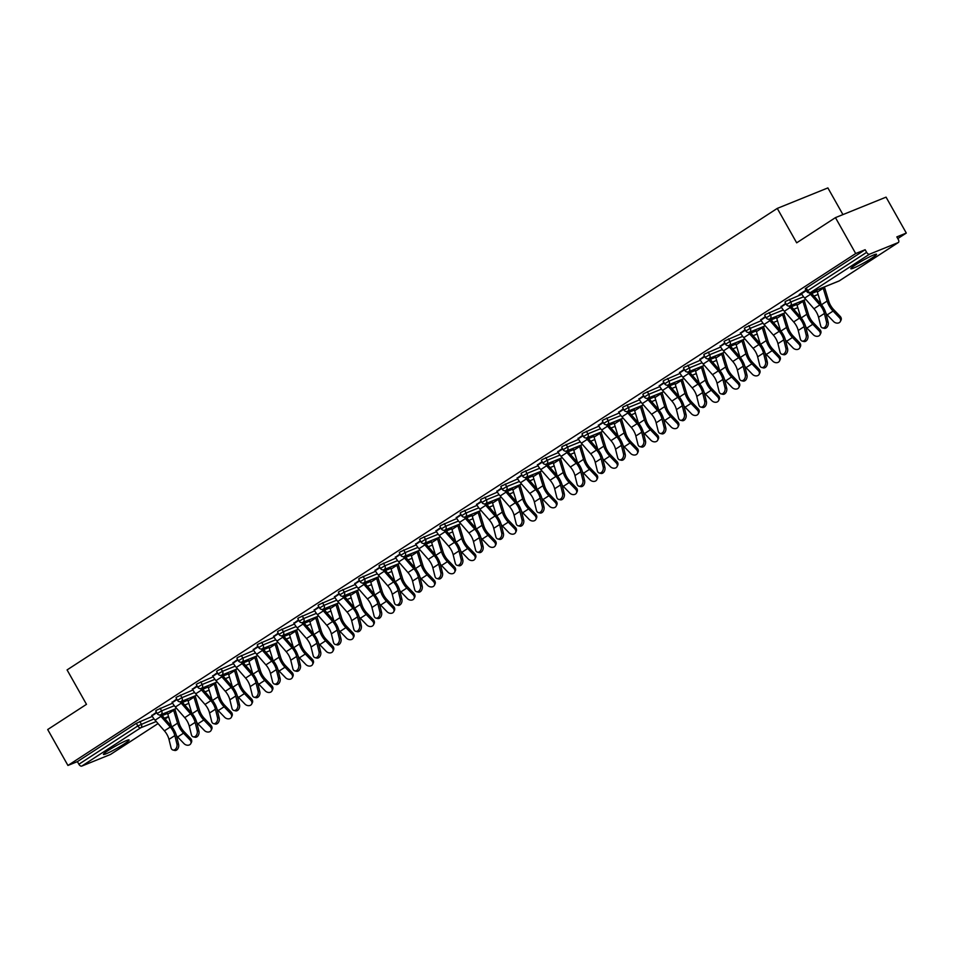 <?xml version="1.0" encoding="UTF-8"?>
<svg xmlns="http://www.w3.org/2000/svg" width="954" height="954" viewBox="0 0 954 954"><rect width="100%" height="100%" fill="white"/><g stroke="black" fill="none" stroke-linecap="round" stroke-linejoin="round"><path stroke-width="1.43" d="M124.175 743.989A14.739 1.336 150.6 0 0 129.112 739.946A14.739 1.336 150.6 0 0 121.623 742.808A14.739 1.336 150.6 0 0 108.374 750.381A14.739 1.336 150.6 0 0 103.437 754.423A14.739 1.336 150.6 0 0 110.926 751.561A14.739 1.336 150.6 0 0 124.175 743.989M871.586 258.295A14.739 1.336 150.6 0 0 876.535 254.253A14.739 1.336 150.6 0 0 869.046 257.115A14.739 1.336 150.6 0 0 855.798 264.687A14.739 1.336 150.6 0 0 850.849 268.73A14.739 1.336 150.6 0 0 858.338 265.868A14.739 1.336 150.6 0 0 871.586 258.295M842.931 214.602L827.881 187.914L777.271 208.401L67.078 669.911L86.48 704.338L47.7 729.536L67.937 765.454L855.69 253.537L835.454 217.631L886.063 197.144L906.3 233.062L896.832 236.89L898.31 239.514A2.838 1.622 57 0 1 898.334 242.507L839.401 280.81A2.838 1.622 57 0 0 839.532 280.691M897.797 238.583L906.3 233.062M869.535 254.181L810.59 292.484A2.838 1.622 57 0 1 807.68 290.636L806.738 291.411L805.259 288.788L806.202 288.013L807.68 290.636L866.626 252.333A2.838 1.622 57 0 0 869.535 254.181L898.179 242.59A2.838 1.622 57 0 0 898.334 242.507M806.202 288.013L865.147 249.709L855.69 253.537M866.626 252.333L865.147 249.709M110.724 754.304A2.838 1.622 -123 0 1 110.592 754.411A2.838 1.622 -123 0 1 110.425 754.495L81.782 766.086A2.838 1.622 -123 0 1 78.872 764.249L77.405 761.626L67.937 765.454M777.271 208.401L796.673 242.829L835.454 217.631M806.011 290.135L799.154 294.583M799.285 294.822L801.408 293.438M160.117 708.238L161.596 710.861L157.172 713.52L155.693 710.897L156.647 710.122L172.614 703.181M77.405 761.626L136.339 723.311L152.318 716.371M176.74 699.043L172.137 702.359M200.71 681.86L202.188 684.483L197.764 687.142L196.285 684.519L197.239 683.744L213.207 676.803M217.345 672.665L212.742 675.981M241.314 655.481L242.781 658.105L238.369 660.764L236.89 658.141L237.832 657.366L253.812 650.413M257.938 646.287L253.335 649.602M281.907 629.091L283.386 631.715L278.962 634.386L277.483 631.751L278.437 630.976L294.404 624.035M298.542 619.897L293.939 623.212M322.5 602.713L323.978 605.337L319.566 607.996L318.087 605.373L319.03 604.597L335.009 597.657M339.135 593.519L334.532 596.834M363.104 576.335L364.583 578.959L360.159 581.618L358.68 578.995L359.634 578.219L375.602 571.279M379.728 567.141L375.125 570.456M403.697 549.957L405.176 552.581L400.752 555.24L399.273 552.616L400.227 551.829L416.194 544.889M420.332 540.763L415.729 544.066M444.302 523.567L445.78 526.191L441.356 528.85L439.877 526.226L440.831 525.451L456.799 518.511M460.925 514.373L456.322 517.688M484.894 497.189L486.373 499.813L481.949 502.472L480.47 499.848L481.424 499.073L497.392 492.133M501.53 487.995L496.927 491.31M525.487 470.811L526.966 473.434L522.553 476.094L521.075 473.47L522.017 472.683L537.996 465.743M542.122 461.617L537.519 464.92M566.092 444.421L567.57 447.044L563.146 449.704L561.667 447.08L562.621 446.305L578.589 439.365M582.715 435.227L578.112 438.542M606.684 418.043L608.163 420.666L603.739 423.326L602.26 420.702L603.214 419.927L619.182 412.987M623.32 408.849L618.717 412.164M647.289 391.665L648.768 394.288L644.344 396.947L642.865 394.324L643.819 393.549L659.786 386.597M663.912 382.471L659.309 385.774M687.882 365.275L689.36 367.898L684.936 370.557L683.458 367.934L684.412 367.159L700.379 360.218M704.517 356.08L699.914 359.396M728.474 338.897L729.953 341.52L725.541 344.179L724.062 341.556L725.004 340.781L740.984 333.84M745.11 329.702L740.507 333.018M769.079 312.518L770.558 315.142L766.134 317.801L764.655 315.178L765.609 314.403L781.576 307.45M785.702 303.324L781.111 306.639M789.375 299.329L790.854 301.953L786.43 304.612L784.951 301.989L785.905 301.202L801.873 294.261M765.406 316.513L760.803 319.828M748.783 325.708L750.261 328.331L745.837 330.99L744.358 328.367L745.312 327.592L761.28 320.651M724.813 342.891L720.21 346.207M708.178 352.086L709.657 354.709L705.233 357.368L703.766 354.745L704.708 353.97L720.687 347.029M684.209 369.27L679.618 372.585M667.585 378.476L669.064 381.099L664.64 383.758L663.161 381.135L664.115 380.348L680.083 373.408M643.616 395.66L639.013 398.975M626.981 404.854L628.459 407.477L624.047 410.137L622.568 407.513L623.511 406.738L639.49 399.798M603.023 422.038L598.42 425.353M586.388 431.232L587.867 433.855L583.443 436.515L581.964 433.891L582.918 433.116L598.885 426.176M562.419 448.416L557.816 451.731M545.795 457.61L547.274 460.233L542.85 462.893L541.371 460.269L542.325 459.494L558.293 452.554M521.826 474.806L517.223 478.121M505.191 484L506.669 486.623L502.245 489.283L500.767 486.659L501.721 485.884L517.688 478.932M481.221 501.184L476.618 504.499M464.598 510.378L466.077 513.002L461.653 515.661L460.174 513.037L461.128 512.262L477.095 505.322M440.629 527.562L436.026 530.877M423.993 536.756L425.472 539.38L421.06 542.039L419.581 539.415L420.523 538.64L436.503 531.7M400.036 553.952L395.433 557.255M383.401 563.146L384.879 565.77L380.455 568.429L378.976 565.805L379.93 565.03L395.898 558.078M359.431 580.33L354.828 583.645M342.808 589.524L344.287 592.148L339.862 594.807L338.384 592.184L339.338 591.408L355.305 584.468M318.839 606.708L314.236 610.023M302.203 615.902L303.682 618.526L299.258 621.185L297.779 618.562L298.733 617.787L314.701 610.846M278.234 633.098L273.631 636.401M261.611 642.292L263.089 644.916L258.665 647.575L257.186 644.952L258.14 644.165L274.108 637.224M237.641 659.476L233.038 662.791M221.006 668.671L222.485 671.294L218.061 673.953L216.594 671.33L217.536 670.555L233.515 663.614M197.037 685.854L192.446 689.17M180.413 695.049L181.892 697.672L177.468 700.331L175.989 697.708L176.943 696.933L192.911 689.992M156.444 712.244L151.841 715.548M801.277 293.212L801.551 293.713A15.121 8.634 -123 0 0 804.651 298.089L813.965 308.738A12.664 7.227 57 0 1 816.564 312.399A12.664 7.227 57 0 1 818.544 317.277L820.619 325.684A4.257 2.981 -76.3 0 0 822.551 327.914A4.257 2.981 -76.3 0 0 825.699 326.268A4.257 2.981 -76.3 0 0 826.474 321.88L824.399 313.472A12.664 7.227 57 0 0 822.42 308.595A12.664 7.227 57 0 0 819.82 304.922L810.506 294.285A15.121 8.634 -123 0 1 809.35 292.854M810.805 292.437A12.664 7.227 57 0 0 811.317 293.045L820.643 303.682A15.121 8.634 -123 0 1 823.731 308.059A15.121 8.634 -123 0 1 826.092 313.89L828.179 322.297A4.257 2.981 103.7 0 1 827.392 326.685A4.257 2.981 103.7 0 1 824.244 328.331L822.551 327.914M825.997 313.508A15.121 8.634 57 0 0 827.213 314.868L833.605 321.534A4.257 3.315 -153.5 0 0 840.343 321.522A4.257 3.315 -153.5 0 0 839.46 317.73L840.152 316.346L833.748 309.692A12.664 7.227 -123 0 1 830.517 305.316A12.664 7.227 -123 0 1 828.776 301.309L824.876 288.478A15.121 8.634 57 0 0 824.351 286.951M822.98 287.512A12.664 7.227 -123 0 1 823.219 288.227L827.13 301.059A15.121 8.634 57 0 0 829.205 305.852A15.121 8.634 57 0 0 833.069 311.064L839.46 317.73M840.152 316.346A4.257 3.315 26.5 0 1 841.034 320.139L840.343 321.522M816.648 290.076A12.664 7.227 -123 0 1 817.363 292.031L821.06 304.183M780.968 306.401L781.254 306.902A15.121 8.634 -123 0 0 784.355 311.278L793.668 321.927A12.664 7.227 57 0 1 796.268 325.588A12.664 7.227 57 0 1 798.236 330.478L800.323 338.873A4.257 2.981 -76.3 0 0 802.242 341.103A4.257 2.981 -76.3 0 0 805.391 339.457A4.257 2.981 -76.3 0 0 806.178 335.069L804.091 326.662A12.664 7.227 57 0 0 802.123 321.784A12.664 7.227 57 0 0 799.524 318.123L790.21 307.474A15.121 8.634 -123 0 1 789.041 306.043M790.508 305.626A12.664 7.227 57 0 0 791.021 306.234L800.334 316.871A15.121 8.634 -123 0 1 803.435 321.259A15.121 8.634 -123 0 1 805.796 327.079L807.883 335.486A4.257 2.981 103.7 0 1 807.096 339.874A4.257 2.981 103.7 0 1 803.948 341.52L802.242 341.103M760.672 319.59L760.958 320.091A15.121 8.634 -123 0 0 764.059 324.479L773.372 335.116A12.664 7.227 57 0 1 775.96 338.789A12.664 7.227 57 0 1 777.939 343.667L780.026 352.062A4.257 2.981 -76.3 0 0 781.946 354.292A4.257 2.981 -76.3 0 0 785.094 352.646A4.257 2.981 -76.3 0 0 785.881 348.258L783.794 339.862A12.664 7.227 57 0 0 781.827 334.973A12.664 7.227 57 0 0 779.227 331.312L769.914 320.663A15.121 8.634 -123 0 1 768.745 319.244M770.212 318.815A12.664 7.227 57 0 0 770.725 319.423L780.038 330.06A15.121 8.634 -123 0 1 783.139 334.449A15.121 8.634 -123 0 1 785.5 340.268L787.587 348.675A4.257 2.981 103.7 0 1 786.8 353.063A4.257 2.981 103.7 0 1 783.651 354.709L781.946 354.292M740.376 332.779L740.662 333.28A15.121 8.634 -123 0 0 743.762 337.668L753.076 348.305A12.664 7.227 57 0 1 755.663 351.978A12.664 7.227 57 0 1 757.643 356.856L759.73 365.251A4.257 2.981 -76.3 0 0 761.65 367.481A4.257 2.981 -76.3 0 0 764.798 365.835A4.257 2.981 -76.3 0 0 765.585 361.447L763.498 353.052A12.664 7.227 57 0 0 761.519 348.174A12.664 7.227 57 0 0 758.931 344.501L749.617 333.864A15.121 8.634 -123 0 1 748.449 332.433M749.916 332.004A12.664 7.227 57 0 0 750.428 332.612L759.742 343.261A15.121 8.634 -123 0 1 762.842 347.638A15.121 8.634 -123 0 1 765.191 353.457L767.278 361.864A4.257 2.981 103.7 0 1 766.491 366.253A4.257 2.981 103.7 0 1 763.343 367.898L761.65 367.481M720.079 345.968L720.365 346.481A15.121 8.634 -123 0 0 723.454 350.857L732.779 361.494A12.664 7.227 57 0 1 735.367 365.167A12.664 7.227 57 0 1 737.347 370.045L739.433 378.452A4.257 2.981 -76.3 0 0 741.353 380.67A4.257 2.981 -76.3 0 0 744.502 379.024A4.257 2.981 -76.3 0 0 745.289 374.636L743.202 366.241A12.664 7.227 57 0 0 741.222 361.363A12.664 7.227 57 0 0 738.634 357.69L729.309 347.053A15.121 8.634 -123 0 1 728.152 345.622M729.607 345.193A12.664 7.227 57 0 0 730.12 345.801L739.445 356.45A15.121 8.634 -123 0 1 742.534 360.827A15.121 8.634 -123 0 1 744.895 366.658L746.982 375.053A4.257 2.981 103.7 0 1 746.195 379.442A4.257 2.981 103.7 0 1 743.047 381.087L741.353 380.67M699.783 359.157L700.057 359.67A15.121 8.634 -123 0 0 703.158 364.046L712.471 374.683A12.664 7.227 57 0 1 715.071 378.356A12.664 7.227 57 0 1 717.05 383.234L719.125 391.641A4.257 2.981 -76.3 0 0 721.057 393.871A4.257 2.981 -76.3 0 0 724.205 392.225A4.257 2.981 -76.3 0 0 724.98 387.837L722.905 379.43A12.664 7.227 57 0 0 720.926 374.552A12.664 7.227 57 0 0 718.326 370.879L709.013 360.242A15.121 8.634 -123 0 1 707.856 358.811M709.311 358.394A12.664 7.227 57 0 0 709.824 359.002L719.149 369.639A15.121 8.634 -123 0 1 722.238 374.016A15.121 8.634 -123 0 1 724.599 379.847L726.686 388.242A4.257 2.981 103.7 0 1 725.899 392.631A4.257 2.981 103.7 0 1 722.75 394.276L721.057 393.871M805.701 326.709A15.121 8.634 57 0 0 806.905 328.069L813.309 334.723A4.257 3.315 -153.5 0 0 820.046 334.711A4.257 3.315 -153.5 0 0 819.164 330.919L819.856 329.535L813.452 322.881A12.664 7.227 -123 0 1 810.22 318.505A12.664 7.227 -123 0 1 808.479 314.498L804.568 301.667A15.121 8.634 57 0 0 804.043 300.14M802.684 300.701A12.664 7.227 -123 0 1 802.922 301.416L806.834 314.248A15.121 8.634 57 0 0 808.897 319.041A15.121 8.634 57 0 0 812.76 324.265L819.164 330.919M819.856 329.535A4.257 3.315 26.5 0 1 820.726 333.34L820.046 334.711M796.351 303.265A12.664 7.227 -123 0 1 797.067 305.22L800.764 317.372M785.404 339.898A15.121 8.634 57 0 0 786.609 341.258L793.012 347.912A4.257 3.315 -153.5 0 0 799.738 347.912A4.257 3.315 -153.5 0 0 798.868 344.108L799.559 342.724L793.156 336.07A12.664 7.227 -123 0 1 789.924 331.706A12.664 7.227 -123 0 1 788.183 327.687L784.271 314.856A15.121 8.634 57 0 0 783.747 313.341M782.387 313.89A12.664 7.227 -123 0 1 782.626 314.605L786.525 327.437A15.121 8.634 57 0 0 788.6 332.231A15.121 8.634 57 0 0 792.464 337.454L798.868 344.108M799.559 342.724A4.257 3.315 26.5 0 1 800.43 346.529L799.738 347.912M776.043 316.454A12.664 7.227 -123 0 1 776.771 318.409L780.467 330.561M765.096 353.087A15.121 8.634 57 0 0 766.312 354.447L772.716 361.101A4.257 3.315 -153.5 0 0 779.442 361.101A4.257 3.315 -153.5 0 0 778.571 357.297L779.251 355.914L772.859 349.259A12.664 7.227 -123 0 1 769.616 344.895A12.664 7.227 -123 0 1 767.887 340.876L763.975 328.045A15.121 8.634 57 0 0 763.45 326.53M762.091 327.079A12.664 7.227 -123 0 1 762.318 327.794L766.229 340.626A15.121 8.634 57 0 0 768.304 345.42A15.121 8.634 57 0 0 772.168 350.643L778.571 357.297M779.251 355.914A4.257 3.315 26.5 0 1 780.134 359.718L779.442 361.101M755.747 329.643A12.664 7.227 -123 0 1 756.462 331.61L760.171 343.762M744.8 366.276A15.121 8.634 57 0 0 746.016 367.636L752.408 374.29A4.257 3.315 -153.5 0 0 759.145 374.29A4.257 3.315 -153.5 0 0 758.263 370.486L758.955 369.103L752.563 362.448A12.664 7.227 -123 0 1 749.319 358.084A12.664 7.227 -123 0 1 747.59 354.065L743.679 341.234A15.121 8.634 57 0 0 743.154 339.719M741.783 340.268A12.664 7.227 -123 0 1 742.021 340.995L745.933 353.815A15.121 8.634 57 0 0 748.008 358.621A15.121 8.634 57 0 0 751.871 363.832L758.263 370.486M758.955 369.103A4.257 3.315 26.5 0 1 759.837 372.907L759.145 374.29M735.451 342.832A12.664 7.227 -123 0 1 736.166 344.799L739.875 356.951M724.503 379.465A15.121 8.634 57 0 0 725.72 380.825L732.112 387.479A4.257 3.315 -153.5 0 0 738.849 387.479A4.257 3.315 -153.5 0 0 737.967 383.675L738.658 382.304L732.255 375.637A12.664 7.227 -123 0 1 729.023 371.273A12.664 7.227 -123 0 1 727.282 367.254L723.382 354.423A15.121 8.634 57 0 0 722.858 352.908M721.486 353.457A12.664 7.227 -123 0 1 721.725 354.184L725.636 367.016A15.121 8.634 57 0 0 727.711 371.81A15.121 8.634 57 0 0 731.575 377.021L737.967 383.675M738.658 382.304A4.257 3.315 26.5 0 1 739.541 386.096L738.849 387.479M715.154 356.021A12.664 7.227 -123 0 1 715.87 357.988L719.566 370.14M679.475 372.358L679.761 372.859A15.121 8.634 -123 0 0 682.861 377.235L692.175 387.873A12.664 7.227 57 0 1 694.774 391.545A12.664 7.227 57 0 1 696.742 396.423L698.829 404.83A4.257 2.981 -76.3 0 0 700.749 407.06A4.257 2.981 -76.3 0 0 703.897 405.414A4.257 2.981 -76.3 0 0 704.684 401.026L702.597 392.619A12.664 7.227 57 0 0 700.63 387.741A12.664 7.227 57 0 0 698.03 384.068L688.716 373.431A15.121 8.634 -123 0 1 687.548 372M689.015 371.583A12.664 7.227 57 0 0 689.527 372.191L698.841 382.828A15.121 8.634 -123 0 1 701.941 387.205A15.121 8.634 -123 0 1 704.302 393.036L706.389 401.443A4.257 2.981 103.7 0 1 705.602 405.82A4.257 2.981 103.7 0 1 702.454 407.477L700.749 407.06M704.207 392.654A15.121 8.634 57 0 0 705.411 394.014L711.815 400.68A4.257 3.315 -153.5 0 0 718.553 400.668A4.257 3.315 -153.5 0 0 717.67 396.876L718.362 395.493L711.958 388.838A12.664 7.227 -123 0 1 708.727 384.462A12.664 7.227 -123 0 1 706.986 380.443L703.074 367.624A15.121 8.634 57 0 0 702.549 366.097M701.19 366.646A12.664 7.227 -123 0 1 701.428 367.373L705.34 380.205A15.121 8.634 57 0 0 707.403 384.999A15.121 8.634 57 0 0 711.267 390.21L717.67 396.876M718.362 395.493A4.257 3.315 26.5 0 1 719.233 399.285L718.553 400.668M694.846 369.222A12.664 7.227 -123 0 1 695.573 371.178L699.27 383.329M659.178 385.547L659.464 386.048A15.121 8.634 -123 0 0 662.565 390.424L671.878 401.074A12.664 7.227 57 0 1 674.466 404.734A12.664 7.227 57 0 1 676.446 409.612L678.532 418.019A4.257 2.981 -76.3 0 0 680.452 420.249A4.257 2.981 -76.3 0 0 683.601 418.603A4.257 2.981 -76.3 0 0 684.388 414.215L682.301 405.808A12.664 7.227 57 0 0 680.321 400.93A12.664 7.227 57 0 0 677.734 397.269L668.42 386.62A15.121 8.634 -123 0 1 667.251 385.189M668.718 384.772A12.664 7.227 57 0 0 669.231 385.38L678.544 396.017A15.121 8.634 -123 0 1 681.645 400.406A15.121 8.634 -123 0 1 684.006 406.225L686.093 414.632A4.257 2.981 103.7 0 1 685.306 419.021A4.257 2.981 103.7 0 1 682.158 420.666L680.452 420.249M683.899 405.855A15.121 8.634 57 0 0 685.115 407.215L691.519 413.869A4.257 3.315 -153.5 0 0 698.245 413.857A4.257 3.315 -153.5 0 0 697.374 410.065L698.066 408.682L691.662 402.028A12.664 7.227 -123 0 1 688.43 397.651A12.664 7.227 -123 0 1 686.689 393.644L682.778 380.813A15.121 8.634 57 0 0 682.253 379.287M680.894 379.847A12.664 7.227 -123 0 1 681.132 380.563L685.032 393.394A15.121 8.634 57 0 0 687.107 398.188A15.121 8.634 57 0 0 690.97 403.399L697.374 410.065M698.066 408.682A4.257 3.315 26.5 0 1 698.936 412.486L698.245 413.857M674.55 382.411A12.664 7.227 -123 0 1 675.277 384.367L678.974 396.518M638.882 398.736L639.168 399.237A15.121 8.634 -123 0 0 642.257 403.625L651.582 414.263A12.664 7.227 57 0 1 654.17 417.924A12.664 7.227 57 0 1 656.149 422.813L658.236 431.208A4.257 2.981 -76.3 0 0 660.156 433.438A4.257 2.981 -76.3 0 0 663.304 431.792A4.257 2.981 -76.3 0 0 664.091 427.404L662.004 419.009A12.664 7.227 57 0 0 660.025 414.119A12.664 7.227 57 0 0 657.437 410.458L648.112 399.809A15.121 8.634 -123 0 1 646.955 398.378M648.422 397.961A12.664 7.227 57 0 0 648.935 398.569L658.248 409.206A15.121 8.634 -123 0 1 661.349 413.595A15.121 8.634 -123 0 1 663.698 419.414L665.785 427.821A4.257 2.981 103.7 0 1 664.998 432.21A4.257 2.981 103.7 0 1 661.849 433.855L660.156 433.438M663.602 419.044A15.121 8.634 57 0 0 664.819 420.404L671.222 427.058A4.257 3.315 -153.5 0 0 677.948 427.046A4.257 3.315 -153.5 0 0 677.078 423.254L677.757 421.871L671.366 415.217A12.664 7.227 -123 0 1 668.122 410.852A12.664 7.227 -123 0 1 666.393 406.833L662.481 394.002A15.121 8.634 57 0 0 661.957 392.476M660.597 393.036A12.664 7.227 -123 0 1 660.824 393.752L664.735 406.583A15.121 8.634 57 0 0 666.81 411.377A15.121 8.634 57 0 0 670.674 416.6L677.078 423.254M677.757 421.871A4.257 3.315 26.5 0 1 678.64 425.675L677.948 427.046M654.253 395.6A12.664 7.227 -123 0 1 654.969 397.556L658.677 409.707M618.586 411.925L618.872 412.426A15.121 8.634 -123 0 0 621.96 416.815L631.286 427.452A12.664 7.227 57 0 1 633.873 431.125A12.664 7.227 57 0 1 635.853 436.002L637.94 444.397A4.257 2.981 -76.3 0 0 639.86 446.627A4.257 2.981 -76.3 0 0 643.008 444.981A4.257 2.981 -76.3 0 0 643.795 440.593L641.708 432.198A12.664 7.227 57 0 0 639.729 427.32A12.664 7.227 57 0 0 637.141 423.648L627.815 413.01A15.121 8.634 -123 0 1 626.659 411.579M628.114 411.15A12.664 7.227 57 0 0 628.626 411.758L637.952 422.407A15.121 8.634 -123 0 1 641.04 426.784A15.121 8.634 -123 0 1 643.401 432.603L645.488 441.01A4.257 2.981 103.7 0 1 644.701 445.399A4.257 2.981 103.7 0 1 641.553 447.044L639.86 446.627M643.306 432.234A15.121 8.634 57 0 0 644.522 433.593L650.914 440.247A4.257 3.315 -153.5 0 0 657.652 440.247A4.257 3.315 -153.5 0 0 656.769 436.443L657.461 435.06L651.057 428.406A12.664 7.227 -123 0 1 647.826 424.041A12.664 7.227 -123 0 1 646.096 420.022L642.185 407.191A15.121 8.634 57 0 0 641.66 405.677M640.289 406.225A12.664 7.227 -123 0 1 640.528 406.941L644.439 419.772A15.121 8.634 57 0 0 646.514 424.566A15.121 8.634 57 0 0 650.378 429.789L656.769 436.443M657.461 435.06A4.257 3.315 26.5 0 1 658.343 438.864L657.652 440.247M633.957 408.789A12.664 7.227 -123 0 1 634.672 410.745L638.381 422.908M598.289 425.114L598.563 425.615A15.121 8.634 -123 0 0 601.664 430.004L610.977 440.641A12.664 7.227 57 0 1 613.577 444.314A12.664 7.227 57 0 1 615.545 449.191L617.632 457.598A4.257 2.981 -76.3 0 0 619.551 459.816A4.257 2.981 -76.3 0 0 622.7 458.17A4.257 2.981 -76.3 0 0 623.487 453.782L621.4 445.387A12.664 7.227 57 0 0 619.432 440.509A12.664 7.227 57 0 0 616.833 436.837L607.519 426.199A15.121 8.634 -123 0 1 606.35 424.768M607.817 424.339A12.664 7.227 57 0 0 608.33 424.947L617.655 435.596A15.121 8.634 -123 0 1 620.744 439.973A15.121 8.634 -123 0 1 623.105 445.804L625.192 454.199A4.257 2.981 103.7 0 1 624.405 458.588A4.257 2.981 103.7 0 1 621.257 460.233L619.551 459.816M623.01 445.423A15.121 8.634 57 0 0 624.226 446.782L630.618 453.436A4.257 3.315 -153.5 0 0 637.355 453.436A4.257 3.315 -153.5 0 0 636.473 449.632L637.165 448.249L630.761 441.595A12.664 7.227 -123 0 1 627.529 437.23A12.664 7.227 -123 0 1 625.788 433.211L621.889 420.38A15.121 8.634 57 0 0 621.364 418.866M619.993 419.414A12.664 7.227 -123 0 1 620.231 420.142L624.143 432.961A15.121 8.634 57 0 0 626.218 437.755A15.121 8.634 57 0 0 630.081 442.978L636.473 449.632M637.165 448.249A4.257 3.315 26.5 0 1 638.047 452.053L637.355 453.436M613.66 421.978A12.664 7.227 -123 0 1 614.376 423.946L618.073 436.097M577.981 438.303L578.267 438.816A15.121 8.634 -123 0 0 581.368 443.193L590.681 453.83A12.664 7.227 57 0 1 593.281 457.503A12.664 7.227 57 0 1 595.248 462.38L597.335 470.787A4.257 2.981 -76.3 0 0 599.255 473.017A4.257 2.981 -76.3 0 0 602.403 471.359A4.257 2.981 -76.3 0 0 603.19 466.983L601.103 458.576A12.664 7.227 57 0 0 599.136 453.699A12.664 7.227 57 0 0 596.536 450.026L587.223 439.389A15.121 8.634 -123 0 1 586.054 437.958M587.521 437.528A12.664 7.227 57 0 0 588.034 438.148L597.347 448.785A15.121 8.634 -123 0 1 600.448 453.162A15.121 8.634 -123 0 1 602.809 458.993L604.896 467.388A4.257 2.981 103.7 0 1 604.109 471.777A4.257 2.981 103.7 0 1 600.96 473.422L599.255 473.017M602.713 458.612A15.121 8.634 57 0 0 603.918 459.971L610.322 466.625A4.257 3.315 -153.5 0 0 617.059 466.625A4.257 3.315 -153.5 0 0 616.177 462.821L616.868 461.45L610.465 454.784A12.664 7.227 -123 0 1 607.233 450.419A12.664 7.227 -123 0 1 605.492 446.4L601.58 433.569A15.121 8.634 57 0 0 601.056 432.055M599.696 432.603A12.664 7.227 -123 0 1 599.935 433.331L603.834 446.162A15.121 8.634 57 0 0 605.909 450.956A15.121 8.634 57 0 0 609.773 456.167L616.177 462.821M616.868 461.45A4.257 3.315 26.5 0 1 617.739 465.242L617.059 466.625M593.352 435.167A12.664 7.227 -123 0 1 594.08 437.135L597.776 449.286M557.685 451.492L557.971 452.005A15.121 8.634 -123 0 0 561.071 456.382L570.385 467.019A12.664 7.227 57 0 1 572.972 470.692A12.664 7.227 57 0 1 574.952 475.569L577.039 483.976A4.257 2.981 -76.3 0 0 578.959 486.206A4.257 2.981 -76.3 0 0 582.107 484.56A4.257 2.981 -76.3 0 0 582.894 480.172L580.807 471.765A12.664 7.227 57 0 0 578.828 466.888A12.664 7.227 57 0 0 576.24 463.215L566.926 452.578A15.121 8.634 -123 0 1 565.758 451.147M567.225 450.729A12.664 7.227 57 0 0 567.737 451.337L577.051 461.974A15.121 8.634 -123 0 1 580.151 466.351A15.121 8.634 -123 0 1 582.512 472.182L584.587 480.577A4.257 2.981 103.7 0 1 583.812 484.966A4.257 2.981 103.7 0 1 580.664 486.612L578.959 486.206M582.405 471.801A15.121 8.634 57 0 0 583.621 473.16L590.025 479.826A4.257 3.315 -153.5 0 0 596.751 479.814A4.257 3.315 -153.5 0 0 595.88 476.01L596.56 474.639L590.168 467.985A12.664 7.227 -123 0 1 586.937 463.608A12.664 7.227 -123 0 1 585.196 459.589L581.284 446.77A15.121 8.634 57 0 0 580.759 445.244M579.4 445.792A12.664 7.227 -123 0 1 579.638 446.52L583.538 459.351A15.121 8.634 57 0 0 585.613 464.145A15.121 8.634 57 0 0 589.477 469.356L595.88 476.01M596.56 474.639A4.257 3.315 26.5 0 1 597.442 478.431L596.751 479.814M573.056 448.356A12.664 7.227 -123 0 1 573.783 450.324L577.48 462.475M537.388 464.693L537.674 465.194A15.121 8.634 -123 0 0 540.763 469.571L550.088 480.22A12.664 7.227 57 0 1 552.676 483.881A12.664 7.227 57 0 1 554.656 488.758L556.742 497.165A4.257 2.981 -76.3 0 0 558.662 499.395A4.257 2.981 -76.3 0 0 561.811 497.749A4.257 2.981 -76.3 0 0 562.598 493.361L560.511 484.954A12.664 7.227 57 0 0 558.531 480.077A12.664 7.227 57 0 0 555.943 476.404L546.618 465.767A15.121 8.634 -123 0 1 545.461 464.336M546.928 463.918A12.664 7.227 57 0 0 547.441 464.526L556.754 475.164A15.121 8.634 -123 0 1 559.855 479.54A15.121 8.634 -123 0 1 562.204 485.371L564.291 493.778A4.257 2.981 103.7 0 1 563.504 498.167A4.257 2.981 103.7 0 1 560.356 499.813L558.662 499.395M562.109 484.99A15.121 8.634 57 0 0 563.325 486.361L569.729 493.015A4.257 3.315 -153.5 0 0 576.454 493.003A4.257 3.315 -153.5 0 0 575.584 489.211L576.264 487.828L569.872 481.174A12.664 7.227 -123 0 1 566.628 476.797A12.664 7.227 -123 0 1 564.899 472.79L560.988 459.959A15.121 8.634 57 0 0 560.463 458.433M559.104 458.993A12.664 7.227 -123 0 1 559.33 459.709L563.242 472.54A15.121 8.634 57 0 0 565.317 477.334A15.121 8.634 57 0 0 569.18 482.545L575.584 489.211M576.264 487.828A4.257 3.315 26.5 0 1 577.146 491.632L576.454 493.003M552.76 461.557A12.664 7.227 -123 0 1 553.475 463.513L557.184 475.664M517.092 477.882L517.378 478.383A15.121 8.634 -123 0 0 520.467 482.76L529.792 493.409A12.664 7.227 57 0 1 532.38 497.07A12.664 7.227 57 0 1 534.359 501.959L536.446 510.354A4.257 2.981 -76.3 0 0 538.366 512.584A4.257 2.981 -76.3 0 0 541.514 510.939A4.257 2.981 -76.3 0 0 542.301 506.55L540.214 498.143A12.664 7.227 57 0 0 538.235 493.266A12.664 7.227 57 0 0 535.647 489.605L526.322 478.956A15.121 8.634 -123 0 1 525.165 477.525M526.62 477.107A12.664 7.227 57 0 0 527.133 477.715L536.458 488.353A15.121 8.634 -123 0 1 539.547 492.741A15.121 8.634 -123 0 1 541.908 498.56L543.995 506.968A4.257 2.981 103.7 0 1 543.208 511.356A4.257 2.981 103.7 0 1 540.059 513.002L538.366 512.584M541.812 498.191A15.121 8.634 57 0 0 543.029 499.55L549.421 506.204A4.257 3.315 -153.5 0 0 556.158 506.192A4.257 3.315 -153.5 0 0 555.276 502.4L555.967 501.017L549.564 494.363A12.664 7.227 -123 0 1 546.332 489.986A12.664 7.227 -123 0 1 544.591 485.98L540.691 473.148A15.121 8.634 57 0 0 540.167 471.622M538.795 472.182A12.664 7.227 -123 0 1 539.034 472.898L542.945 485.729A15.121 8.634 57 0 0 545.02 490.523A15.121 8.634 57 0 0 548.884 495.746L555.276 502.4M555.967 501.017A4.257 3.315 26.5 0 1 556.85 504.821L556.158 506.192M532.463 474.746A12.664 7.227 -123 0 1 533.179 476.702L536.887 488.853M496.796 491.071L497.07 491.572A15.121 8.634 -123 0 0 500.17 495.961L509.484 506.598A12.664 7.227 57 0 1 512.083 510.271A12.664 7.227 57 0 1 514.051 515.148L516.138 523.543A4.257 2.981 -76.3 0 0 518.058 525.773A4.257 2.981 -76.3 0 0 521.206 524.128A4.257 2.981 -76.3 0 0 521.993 519.739L519.906 511.344A12.664 7.227 57 0 0 517.939 506.455A12.664 7.227 57 0 0 515.339 502.794L506.025 492.157A15.121 8.634 -123 0 1 504.857 490.726M506.324 490.296A12.664 7.227 57 0 0 506.836 490.905L516.15 501.542A15.121 8.634 -123 0 1 519.25 505.93A15.121 8.634 -123 0 1 521.611 511.749L523.698 520.157A4.257 2.981 103.7 0 1 522.911 524.545A4.257 2.981 103.7 0 1 519.763 526.191L518.058 525.773M521.516 511.38A15.121 8.634 57 0 0 522.732 512.739L529.124 519.393A4.257 3.315 -153.5 0 0 535.862 519.393A4.257 3.315 -153.5 0 0 534.979 515.589L535.671 514.206L529.267 507.552A12.664 7.227 -123 0 1 526.036 503.187A12.664 7.227 -123 0 1 524.295 499.169L520.395 486.337A15.121 8.634 57 0 0 519.87 484.823M518.499 485.371A12.664 7.227 -123 0 1 518.737 486.087L522.649 498.918A15.121 8.634 57 0 0 524.724 503.712A15.121 8.634 57 0 0 528.588 508.935L534.979 515.589M535.671 514.206A4.257 3.315 26.5 0 1 536.542 518.01L535.862 519.393M512.167 487.935A12.664 7.227 -123 0 1 512.882 489.891L516.579 502.042M476.487 504.261L476.773 504.761A15.121 8.634 -123 0 0 479.874 509.15L489.187 519.787A12.664 7.227 57 0 1 491.787 523.46A12.664 7.227 57 0 1 493.755 528.337L495.841 536.732A4.257 2.981 -76.3 0 0 497.761 538.962A4.257 2.981 -76.3 0 0 500.91 537.317A4.257 2.981 -76.3 0 0 501.697 532.928L499.61 524.533A12.664 7.227 57 0 0 497.642 519.656A12.664 7.227 57 0 0 495.043 515.983L485.729 505.346A15.121 8.634 -123 0 1 484.56 503.915M486.027 503.485A12.664 7.227 57 0 0 486.54 504.094L495.853 514.743A15.121 8.634 -123 0 1 498.954 519.119A15.121 8.634 -123 0 1 501.315 524.938L503.402 533.346A4.257 2.981 103.7 0 1 502.615 537.734A4.257 2.981 103.7 0 1 499.467 539.38L497.761 538.962M501.22 524.569A15.121 8.634 57 0 0 502.424 525.928L508.828 532.582A4.257 3.315 -153.5 0 0 515.565 532.582A4.257 3.315 -153.5 0 0 514.683 528.778L515.375 527.395L508.971 520.741A12.664 7.227 -123 0 1 505.739 516.376A12.664 7.227 -123 0 1 503.998 512.358L500.087 499.526A15.121 8.634 57 0 0 499.562 498.012M498.203 498.56A12.664 7.227 -123 0 1 498.441 499.276L502.341 512.107A15.121 8.634 57 0 0 504.416 516.901A15.121 8.634 57 0 0 508.279 522.124L514.683 528.778M515.375 527.395A4.257 3.315 26.5 0 1 516.245 531.199L515.565 532.582M491.859 501.124A12.664 7.227 -123 0 1 492.586 503.092L496.283 515.243M456.191 517.45L456.477 517.962A15.121 8.634 -123 0 0 459.578 522.339L468.891 532.976A12.664 7.227 57 0 1 471.479 536.649A12.664 7.227 57 0 1 473.458 541.526L475.545 549.933A4.257 2.981 -76.3 0 0 477.465 552.151A4.257 2.981 -76.3 0 0 480.613 550.506A4.257 2.981 -76.3 0 0 481.4 546.129L479.313 537.722A12.664 7.227 57 0 0 477.334 532.845A12.664 7.227 57 0 0 474.746 529.172L465.433 518.535A15.121 8.634 -123 0 1 464.264 517.104M465.731 516.674A12.664 7.227 57 0 0 466.244 517.283L475.557 527.932A15.121 8.634 -123 0 1 478.658 532.308A15.121 8.634 -123 0 1 481.019 538.139L483.094 546.535A4.257 2.981 103.7 0 1 482.319 550.923A4.257 2.981 103.7 0 1 479.17 552.569L477.465 552.151M480.911 537.758A15.121 8.634 57 0 0 482.128 539.117L488.531 545.771A4.257 3.315 -153.5 0 0 495.257 545.771A4.257 3.315 -153.5 0 0 494.387 541.967L495.066 540.584L488.675 533.93A12.664 7.227 -123 0 1 485.431 529.565A12.664 7.227 -123 0 1 483.702 525.547L479.79 512.715A15.121 8.634 57 0 0 479.266 511.201M477.906 511.749A12.664 7.227 -123 0 1 478.145 512.477L482.044 525.308A15.121 8.634 57 0 0 484.119 530.102A15.121 8.634 57 0 0 487.983 535.313L494.387 541.967M495.066 540.584A4.257 3.315 26.5 0 1 495.949 544.388L495.257 545.771M471.562 514.313A12.664 7.227 -123 0 1 472.29 516.281L475.986 528.433M435.895 530.639L436.181 531.151A15.121 8.634 -123 0 0 439.269 535.528L448.595 546.165A12.664 7.227 57 0 1 451.182 549.838A12.664 7.227 57 0 1 453.162 554.715L455.249 563.122A4.257 2.981 -76.3 0 0 457.169 565.352A4.257 2.981 -76.3 0 0 460.317 563.707A4.257 2.981 -76.3 0 0 461.104 559.318L459.017 550.911A12.664 7.227 57 0 0 457.038 546.034A12.664 7.227 57 0 0 454.45 542.361L445.124 531.724A15.121 8.634 -123 0 1 443.968 530.293M445.435 529.875A12.664 7.227 57 0 0 445.947 530.484L455.261 541.121A15.121 8.634 -123 0 1 458.361 545.497A15.121 8.634 -123 0 1 460.71 551.329L462.797 559.724A4.257 2.981 103.7 0 1 462.01 564.112A4.257 2.981 103.7 0 1 458.862 565.758L457.169 565.352M460.615 550.947A15.121 8.634 57 0 0 461.831 552.306L468.235 558.961A4.257 3.315 -153.5 0 0 474.961 558.961A4.257 3.315 -153.5 0 0 474.09 555.156L474.77 553.785L468.378 547.119A12.664 7.227 -123 0 1 465.135 542.754A12.664 7.227 -123 0 1 463.405 538.736L459.494 525.904A15.121 8.634 57 0 0 458.969 524.39M457.61 524.938A12.664 7.227 -123 0 1 457.837 525.666L461.748 538.497A15.121 8.634 57 0 0 463.823 543.291A15.121 8.634 57 0 0 467.687 548.502L474.09 555.156M474.77 553.785A4.257 3.315 26.5 0 1 475.652 557.577L474.961 558.961M451.266 527.502A12.664 7.227 -123 0 1 451.981 529.47L455.69 541.622M415.598 543.84L415.884 544.34A15.121 8.634 -123 0 0 418.973 548.717L428.286 559.354A12.664 7.227 57 0 1 430.886 563.027A12.664 7.227 57 0 1 432.866 567.904L434.952 576.311A4.257 2.981 -76.3 0 0 436.872 578.541A4.257 2.981 -76.3 0 0 440.021 576.896A4.257 2.981 -76.3 0 0 440.808 572.507L438.721 564.1A12.664 7.227 57 0 0 436.741 559.223A12.664 7.227 57 0 0 434.142 555.55L424.828 544.913A15.121 8.634 -123 0 1 423.671 543.482M425.126 543.064A12.664 7.227 57 0 0 425.639 543.673L434.964 554.31A15.121 8.634 -123 0 1 438.053 558.686A15.121 8.634 -123 0 1 440.414 564.518L442.501 572.925A4.257 2.981 103.7 0 1 441.714 577.301A4.257 2.981 103.7 0 1 438.566 578.959L436.872 578.541M440.319 564.136A15.121 8.634 57 0 0 441.535 565.495L447.927 572.161A4.257 3.315 -153.5 0 0 454.664 572.15A4.257 3.315 -153.5 0 0 453.782 568.357L454.474 566.974L448.07 560.32A12.664 7.227 -123 0 1 444.838 555.943A12.664 7.227 -123 0 1 443.097 551.925L439.198 539.105A15.121 8.634 57 0 0 438.673 537.579M437.302 538.128A12.664 7.227 -123 0 1 437.54 538.855L441.452 551.686A15.121 8.634 57 0 0 443.527 556.48A15.121 8.634 57 0 0 447.39 561.691L453.782 568.357M454.474 566.974A4.257 3.315 26.5 0 1 455.356 570.766L454.664 572.15M430.969 540.703A12.664 7.227 -123 0 1 431.685 542.659L435.394 554.811M395.29 557.029L395.576 557.53A15.121 8.634 -123 0 0 398.677 561.906L407.99 572.555A12.664 7.227 57 0 1 410.59 576.216A12.664 7.227 57 0 1 412.557 581.093L414.644 589.5A4.257 2.981 -76.3 0 0 416.564 591.73A4.257 2.981 -76.3 0 0 419.712 590.085A4.257 2.981 -76.3 0 0 420.499 585.696L418.412 577.289A12.664 7.227 57 0 0 416.445 572.412A12.664 7.227 57 0 0 413.845 568.751L404.532 558.102A15.121 8.634 -123 0 1 403.363 556.671M404.83 556.254A12.664 7.227 57 0 0 405.343 556.862L414.656 567.499A15.121 8.634 -123 0 1 417.757 571.887A15.121 8.634 -123 0 1 420.118 577.707L422.205 586.114A4.257 2.981 103.7 0 1 421.418 590.502A4.257 2.981 103.7 0 1 418.269 592.148L416.564 591.73M420.022 577.337A15.121 8.634 57 0 0 421.227 578.696L427.63 585.351A4.257 3.315 -153.5 0 0 434.368 585.339A4.257 3.315 -153.5 0 0 433.486 581.546L434.177 580.163L427.774 573.509A12.664 7.227 -123 0 1 424.542 569.133A12.664 7.227 -123 0 1 422.801 565.126L418.901 552.294A15.121 8.634 57 0 0 418.377 550.768M417.005 551.329A12.664 7.227 -123 0 1 417.244 552.044L421.155 564.875A15.121 8.634 57 0 0 423.23 569.669A15.121 8.634 57 0 0 427.082 574.892L433.486 581.546M434.177 580.163A4.257 3.315 26.5 0 1 435.048 583.967L434.368 585.339M410.673 553.892A12.664 7.227 -123 0 1 411.389 555.848L415.085 568M374.994 570.218L375.28 570.719A15.121 8.634 -123 0 0 378.38 575.107L387.694 585.744A12.664 7.227 57 0 1 390.293 589.405A12.664 7.227 57 0 1 392.261 594.294L394.348 602.689A4.257 2.981 -76.3 0 0 396.268 604.919A4.257 2.981 -76.3 0 0 399.416 603.274A4.257 2.981 -76.3 0 0 400.203 598.885L398.116 590.49A12.664 7.227 57 0 0 396.148 585.601A12.664 7.227 57 0 0 393.549 581.94L384.235 571.291A15.121 8.634 -123 0 1 383.067 569.86M384.534 569.443A12.664 7.227 57 0 0 385.046 570.051L394.36 580.688A15.121 8.634 -123 0 1 397.46 585.076A15.121 8.634 -123 0 1 399.821 590.896L401.908 599.303A4.257 2.981 103.7 0 1 401.121 603.691A4.257 2.981 103.7 0 1 397.973 605.337L396.268 604.919M399.726 590.526A15.121 8.634 57 0 0 400.93 591.885L407.334 598.54A4.257 3.315 -153.5 0 0 414.072 598.528A4.257 3.315 -153.5 0 0 413.189 594.736L413.881 593.352L407.477 586.698A12.664 7.227 -123 0 1 404.246 582.334A12.664 7.227 -123 0 1 402.505 578.315L398.593 565.483A15.121 8.634 57 0 0 398.068 563.957M396.709 564.518A12.664 7.227 -123 0 1 396.947 565.233L400.847 578.064A15.121 8.634 57 0 0 402.922 582.858A15.121 8.634 57 0 0 406.786 588.081L413.189 594.736M413.881 593.352A4.257 3.315 26.5 0 1 414.751 597.156L414.072 598.528M390.365 567.081A12.664 7.227 -123 0 1 391.092 569.037L394.789 581.189M354.697 583.407L354.983 583.908A15.121 8.634 -123 0 0 358.084 588.296L367.397 598.933A12.664 7.227 57 0 1 369.985 602.606A12.664 7.227 57 0 1 371.965 607.483L374.051 615.879A4.257 2.981 -76.3 0 0 375.971 618.109A4.257 2.981 -76.3 0 0 379.12 616.463A4.257 2.981 -76.3 0 0 379.907 612.074L377.82 603.679A12.664 7.227 57 0 0 375.84 598.802A12.664 7.227 57 0 0 373.252 595.129L363.939 584.492A15.121 8.634 -123 0 1 362.77 583.061M364.237 582.632A12.664 7.227 57 0 0 364.75 583.24L374.063 593.889A15.121 8.634 -123 0 1 377.164 598.265A15.121 8.634 -123 0 1 379.513 604.085L381.6 612.492A4.257 2.981 103.7 0 1 380.813 616.88A4.257 2.981 103.7 0 1 377.665 618.526L375.971 618.109M379.418 603.715A15.121 8.634 57 0 0 380.634 605.074L387.038 611.729A4.257 3.315 -153.5 0 0 393.763 611.729A4.257 3.315 -153.5 0 0 392.893 607.925L393.573 606.541L387.181 599.887A12.664 7.227 -123 0 1 383.937 595.523A12.664 7.227 -123 0 1 382.208 591.504L378.297 578.673A15.121 8.634 57 0 0 377.772 577.158M376.413 577.707A12.664 7.227 -123 0 1 376.651 578.422L380.551 591.253A15.121 8.634 57 0 0 382.626 596.047A15.121 8.634 57 0 0 386.489 601.27L392.893 607.925M393.573 606.541A4.257 3.315 26.5 0 1 394.455 610.345L393.763 611.729M370.069 580.27A12.664 7.227 -123 0 1 370.784 582.226L374.493 594.39M334.401 596.596L334.687 597.097A15.121 8.634 -123 0 0 337.776 601.485L347.101 612.122A12.664 7.227 57 0 1 349.689 615.795A12.664 7.227 57 0 1 351.668 620.672L353.755 629.08A4.257 2.981 -76.3 0 0 355.675 631.298A4.257 2.981 -76.3 0 0 358.823 629.652A4.257 2.981 -76.3 0 0 359.61 625.264L357.523 616.868A12.664 7.227 57 0 0 355.544 611.991A12.664 7.227 57 0 0 352.956 608.318L343.631 597.681A15.121 8.634 -123 0 1 342.474 596.25M343.929 595.821A12.664 7.227 57 0 0 344.454 596.429L353.767 607.078A15.121 8.634 -123 0 1 356.856 611.454A15.121 8.634 -123 0 1 359.217 617.286L361.304 625.681A4.257 2.981 103.7 0 1 360.517 630.069A4.257 2.981 103.7 0 1 357.368 631.715L355.675 631.298M359.121 616.904A15.121 8.634 57 0 0 360.338 618.264L366.73 624.918A4.257 3.315 -153.5 0 0 373.467 624.918A4.257 3.315 -153.5 0 0 372.585 621.114L373.276 619.73L366.885 613.076A12.664 7.227 -123 0 1 363.641 608.712A12.664 7.227 -123 0 1 361.912 604.693L358 591.862A15.121 8.634 57 0 0 357.476 590.347M356.104 590.896A12.664 7.227 -123 0 1 356.343 591.623L360.254 604.442A15.121 8.634 57 0 0 362.329 609.248A15.121 8.634 57 0 0 366.193 614.459L372.585 621.114M373.276 619.73A4.257 3.315 26.5 0 1 374.159 623.534L373.467 624.918M349.772 593.46A12.664 7.227 -123 0 1 350.488 595.427L354.196 607.579M314.104 609.785L314.379 610.298A15.121 8.634 -123 0 0 317.479 614.674L326.793 625.311A12.664 7.227 57 0 1 329.392 628.984A12.664 7.227 57 0 1 331.372 633.861L333.447 642.269A4.257 2.981 -76.3 0 0 335.379 644.499A4.257 2.981 -76.3 0 0 338.527 642.841A4.257 2.981 -76.3 0 0 339.302 638.464L337.227 630.057A12.664 7.227 57 0 0 335.248 625.18A12.664 7.227 57 0 0 332.648 621.507L323.334 610.87A15.121 8.634 -123 0 1 322.178 609.439M323.633 609.01A12.664 7.227 57 0 0 324.145 609.63L333.471 620.267A15.121 8.634 -123 0 1 336.559 624.643A15.121 8.634 -123 0 1 338.92 630.475L341.007 638.87A4.257 2.981 103.7 0 1 340.22 643.258A4.257 2.981 103.7 0 1 337.072 644.904L335.379 644.499M338.825 630.093A15.121 8.634 57 0 0 340.041 631.453L346.433 638.107A4.257 3.315 -153.5 0 0 353.171 638.107A4.257 3.315 -153.5 0 0 352.288 634.303L352.98 632.931L346.576 626.265A12.664 7.227 -123 0 1 343.345 621.901A12.664 7.227 -123 0 1 341.604 617.882L337.704 605.051A15.121 8.634 57 0 0 337.179 603.536M335.808 604.085A12.664 7.227 -123 0 1 336.046 604.812L339.958 617.643A15.121 8.634 57 0 0 342.033 622.437A15.121 8.634 57 0 0 345.897 627.649L352.288 634.303M352.98 632.931A4.257 3.315 26.5 0 1 353.862 636.723L353.171 638.107M329.476 606.649A12.664 7.227 -123 0 1 330.191 608.616L333.888 620.768M293.796 622.974L294.082 623.487A15.121 8.634 -123 0 0 297.183 627.863L306.496 638.5A12.664 7.227 57 0 1 309.096 642.173A12.664 7.227 57 0 1 311.064 647.05L313.151 655.458A4.257 2.981 -76.3 0 0 315.07 657.688A4.257 2.981 -76.3 0 0 318.219 656.042A4.257 2.981 -76.3 0 0 319.006 651.654L316.919 643.246A12.664 7.227 57 0 0 314.951 638.369A12.664 7.227 57 0 0 312.352 634.696L303.038 624.059A15.121 8.634 -123 0 1 301.869 622.628M303.336 622.211A12.664 7.227 57 0 0 303.849 622.819L313.162 633.456A15.121 8.634 -123 0 1 316.263 637.832A15.121 8.634 -123 0 1 318.624 643.664L320.711 652.059A4.257 2.981 103.7 0 1 319.924 656.447A4.257 2.981 103.7 0 1 316.776 658.093L315.07 657.688M318.529 643.282A15.121 8.634 57 0 0 319.733 644.642L326.137 651.308A4.257 3.315 -153.5 0 0 332.874 651.296A4.257 3.315 -153.5 0 0 331.992 647.492L332.684 646.12L326.28 639.466A12.664 7.227 -123 0 1 323.048 635.09A12.664 7.227 -123 0 1 321.307 631.071L317.396 618.252A15.121 8.634 57 0 0 316.883 616.725M315.512 617.274A12.664 7.227 -123 0 1 315.75 618.001L319.662 630.832A15.121 8.634 57 0 0 321.725 635.626A15.121 8.634 57 0 0 325.588 640.838L331.992 647.492M332.684 646.12A4.257 3.315 26.5 0 1 333.554 649.912L332.874 651.296M309.179 619.85A12.664 7.227 -123 0 1 309.895 621.805L313.592 633.957M273.5 636.175L273.786 636.676A15.121 8.634 -123 0 0 276.887 641.052L286.2 651.701A12.664 7.227 57 0 1 288.788 655.362A12.664 7.227 57 0 1 290.767 660.24L292.854 668.647A4.257 2.981 -76.3 0 0 294.774 670.877A4.257 2.981 -76.3 0 0 297.922 669.231A4.257 2.981 -76.3 0 0 298.709 664.843L296.622 656.435A12.664 7.227 57 0 0 294.655 651.558A12.664 7.227 57 0 0 292.055 647.885L282.742 637.248A15.121 8.634 -123 0 1 281.573 635.817M283.04 635.4A12.664 7.227 57 0 0 283.553 636.008L292.866 646.645A15.121 8.634 -123 0 1 295.967 651.022A15.121 8.634 -123 0 1 298.328 656.853L300.415 665.26A4.257 2.981 103.7 0 1 299.628 669.648A4.257 2.981 103.7 0 1 296.479 671.294L294.774 670.877M298.232 656.483A15.121 8.634 57 0 0 299.437 657.843L305.84 664.497A4.257 3.315 -153.5 0 0 312.566 664.485A4.257 3.315 -153.5 0 0 311.696 660.693L312.387 659.309L305.984 652.655A12.664 7.227 -123 0 1 302.752 648.279A12.664 7.227 -123 0 1 301.011 644.272L297.099 631.441A15.121 8.634 57 0 0 296.575 629.914M295.215 630.475A12.664 7.227 -123 0 1 295.454 631.19L299.353 644.022A15.121 8.634 57 0 0 301.428 648.815A15.121 8.634 57 0 0 305.292 654.027L311.696 660.693M312.387 659.309A4.257 3.315 26.5 0 1 313.258 663.113L312.566 664.485M288.871 633.039A12.664 7.227 -123 0 1 289.599 634.994L293.295 647.146M253.204 649.364L253.49 649.865A15.121 8.634 -123 0 0 256.59 654.241L265.904 664.89A12.664 7.227 57 0 1 268.491 668.551A12.664 7.227 57 0 1 270.471 673.441L272.558 681.836A4.257 2.981 -76.3 0 0 274.478 684.066A4.257 2.981 -76.3 0 0 277.626 682.42A4.257 2.981 -76.3 0 0 278.413 678.032L276.326 669.625A12.664 7.227 57 0 0 274.347 664.747A12.664 7.227 57 0 0 271.759 661.086L262.445 650.437A15.121 8.634 -123 0 1 261.277 649.006M262.744 648.589A12.664 7.227 57 0 0 263.256 649.197L272.57 659.834A15.121 8.634 -123 0 1 275.67 664.222A15.121 8.634 -123 0 1 278.019 670.042L280.106 678.449A4.257 2.981 103.7 0 1 279.319 682.837A4.257 2.981 103.7 0 1 276.171 684.483L274.478 684.066M277.924 669.672A15.121 8.634 57 0 0 279.14 671.032L285.544 677.686A4.257 3.315 -153.5 0 0 292.27 677.674A4.257 3.315 -153.5 0 0 291.399 673.882L292.079 672.498L285.687 665.844A12.664 7.227 -123 0 1 282.444 661.468A12.664 7.227 -123 0 1 280.714 657.461L276.803 644.63A15.121 8.634 57 0 0 276.278 643.103M274.919 643.664A12.664 7.227 -123 0 1 275.146 644.379L279.057 657.211A15.121 8.634 57 0 0 281.132 662.004A15.121 8.634 57 0 0 284.996 667.228L291.399 673.882M292.079 672.498A4.257 3.315 26.5 0 1 292.961 676.303L292.27 677.674M268.575 646.228A12.664 7.227 -123 0 1 269.29 648.183L272.999 660.335M232.907 662.553L233.193 663.054A15.121 8.634 -123 0 0 236.282 667.442L245.607 678.079A12.664 7.227 57 0 1 248.195 681.752A12.664 7.227 57 0 1 250.175 686.63L252.261 695.025A4.257 2.981 -76.3 0 0 254.181 697.255A4.257 2.981 -76.3 0 0 257.33 695.609A4.257 2.981 -76.3 0 0 258.117 691.221L256.03 682.825A12.664 7.227 57 0 0 254.05 677.936A12.664 7.227 57 0 0 251.462 674.275L242.137 663.638A15.121 8.634 -123 0 1 240.98 662.207M242.435 661.778A12.664 7.227 57 0 0 242.948 662.386L252.273 673.023A15.121 8.634 -123 0 1 255.362 677.412A15.121 8.634 -123 0 1 257.723 683.231L259.81 691.638A4.257 2.981 103.7 0 1 259.023 696.026A4.257 2.981 103.7 0 1 255.875 697.672L254.181 697.255M257.628 682.861A15.121 8.634 57 0 0 258.844 684.221L265.236 690.875A4.257 3.315 -153.5 0 0 271.973 690.875A4.257 3.315 -153.5 0 0 271.091 687.071L271.783 685.687L265.391 679.033A12.664 7.227 -123 0 1 262.147 674.669A12.664 7.227 -123 0 1 260.418 670.65L256.507 657.819A15.121 8.634 57 0 0 255.982 656.304M254.611 656.853A12.664 7.227 -123 0 1 254.849 657.568L258.761 670.4A15.121 8.634 57 0 0 260.836 675.193A15.121 8.634 57 0 0 264.699 680.417L271.091 687.071M271.783 685.687A4.257 3.315 26.5 0 1 272.665 689.492L271.973 690.875M248.278 659.417A12.664 7.227 -123 0 1 248.994 661.372L252.703 673.524M212.611 675.742L212.885 676.243A15.121 8.634 -123 0 0 215.986 680.631L225.299 691.268A12.664 7.227 57 0 1 227.899 694.941A12.664 7.227 57 0 1 229.878 699.819L231.953 708.214A4.257 2.981 -76.3 0 0 233.885 710.444A4.257 2.981 -76.3 0 0 237.033 708.798A4.257 2.981 -76.3 0 0 237.808 704.41L235.733 696.015A12.664 7.227 57 0 0 233.754 691.137A12.664 7.227 57 0 0 231.154 687.464L221.841 676.827A15.121 8.634 -123 0 1 220.684 675.396M222.139 674.967A12.664 7.227 57 0 0 222.652 675.575L231.977 686.224A15.121 8.634 -123 0 1 235.066 690.601A15.121 8.634 -123 0 1 237.427 696.42L239.514 704.827A4.257 2.981 103.7 0 1 238.727 709.216A4.257 2.981 103.7 0 1 235.578 710.861L233.885 710.444M237.331 696.05A15.121 8.634 57 0 0 238.548 697.41L244.939 704.064A4.257 3.315 -153.5 0 0 251.677 704.064A4.257 3.315 -153.5 0 0 250.795 700.26L251.486 698.877L245.083 692.222A12.664 7.227 -123 0 1 241.851 687.858A12.664 7.227 -123 0 1 240.11 683.839L236.21 671.008A15.121 8.634 57 0 0 235.686 669.493M234.314 670.042A12.664 7.227 -123 0 1 234.553 670.757L238.464 683.589A15.121 8.634 57 0 0 240.539 688.383A15.121 8.634 57 0 0 244.403 693.606L250.795 700.26M251.486 698.877A4.257 3.315 26.5 0 1 252.369 702.681L251.677 704.064M227.982 672.606A12.664 7.227 -123 0 1 228.698 674.573L232.394 686.725M192.303 688.931L192.589 689.444A15.121 8.634 -123 0 0 195.689 693.82L205.003 704.457A12.664 7.227 57 0 1 207.602 708.13A12.664 7.227 57 0 1 209.57 713.008L211.657 721.415A4.257 2.981 -76.3 0 0 213.577 723.633A4.257 2.981 -76.3 0 0 216.725 721.987A4.257 2.981 -76.3 0 0 217.512 717.611L215.425 709.204A12.664 7.227 57 0 0 213.457 704.326A12.664 7.227 57 0 0 210.858 700.653L201.544 690.016A15.121 8.634 -123 0 1 200.376 688.585M201.843 688.156A12.664 7.227 57 0 0 202.355 688.764L211.669 699.413A15.121 8.634 -123 0 1 214.769 703.79A15.121 8.634 -123 0 1 217.13 709.621L219.217 718.016A4.257 2.981 103.7 0 1 218.43 722.405A4.257 2.981 103.7 0 1 215.282 724.05L213.577 723.633M217.035 709.239A15.121 8.634 57 0 0 218.239 710.599L224.643 717.253A4.257 3.315 -153.5 0 0 231.381 717.253A4.257 3.315 -153.5 0 0 230.498 713.449L231.19 712.066L224.786 705.411A12.664 7.227 -123 0 1 221.555 701.047A12.664 7.227 -123 0 1 219.814 697.028L215.902 684.197A15.121 8.634 57 0 0 215.377 682.682M214.018 683.231A12.664 7.227 -123 0 1 214.256 683.958L218.168 696.79A15.121 8.634 57 0 0 220.231 701.584A15.121 8.634 57 0 0 224.095 706.795L230.498 713.449M231.19 712.066A4.257 3.315 26.5 0 1 232.06 715.87L231.381 717.253M207.674 685.795A12.664 7.227 -123 0 1 208.401 687.762L212.098 699.914M172.006 702.12L172.292 702.633A15.121 8.634 -123 0 0 175.393 707.009L184.706 717.646A12.664 7.227 57 0 1 187.294 721.319A12.664 7.227 57 0 1 189.274 726.197L191.36 734.604A4.257 2.981 -76.3 0 0 193.28 736.834A4.257 2.981 -76.3 0 0 196.429 735.188A4.257 2.981 -76.3 0 0 197.216 730.8L195.129 722.393A12.664 7.227 57 0 0 193.149 717.515A12.664 7.227 57 0 0 190.561 713.842L181.248 703.205A15.121 8.634 -123 0 1 180.079 701.774M181.546 701.357A12.664 7.227 57 0 0 182.059 701.965L191.372 712.602A15.121 8.634 -123 0 1 194.473 716.979A15.121 8.634 -123 0 1 196.834 722.81L198.921 731.205A4.257 2.981 103.7 0 1 198.134 735.594A4.257 2.981 103.7 0 1 194.986 737.239L193.28 736.834M196.727 722.428A15.121 8.634 57 0 0 197.943 723.788L204.347 730.442A4.257 3.315 -153.5 0 0 211.072 730.442A4.257 3.315 -153.5 0 0 210.202 726.638L210.894 725.267L204.49 718.601A12.664 7.227 -123 0 1 201.258 714.236A12.664 7.227 -123 0 1 199.517 710.217L195.606 697.386A15.121 8.634 57 0 0 195.081 695.871M193.722 696.42A12.664 7.227 -123 0 1 193.96 697.147L197.86 709.979A15.121 8.634 57 0 0 199.935 714.773A15.121 8.634 57 0 0 203.798 719.984L210.202 726.638M210.894 725.267A4.257 3.315 26.5 0 1 211.764 729.059L211.072 730.442M187.378 698.984A12.664 7.227 -123 0 1 188.105 700.951L191.802 713.103M151.71 715.321L151.996 715.822A15.121 8.634 -123 0 0 155.085 720.198L164.41 730.847A12.664 7.227 57 0 1 166.998 734.508A12.664 7.227 57 0 1 168.977 739.386L171.064 747.793A4.257 2.981 -76.3 0 0 172.984 750.023A4.257 2.981 -76.3 0 0 176.132 748.377A4.257 2.981 -76.3 0 0 176.919 743.989L174.832 735.582A12.664 7.227 57 0 0 172.853 730.704A12.664 7.227 57 0 0 170.265 727.031L160.94 716.394A15.121 8.634 -123 0 1 159.783 714.963M161.25 714.546A12.664 7.227 57 0 0 161.763 715.154L171.076 725.791A15.121 8.634 -123 0 1 174.177 730.168A15.121 8.634 -123 0 1 176.526 735.999L178.613 744.406A4.257 2.981 103.7 0 1 177.826 748.783A4.257 2.981 103.7 0 1 174.677 750.44L172.984 750.023M176.43 735.617A15.121 8.634 57 0 0 177.647 736.977L184.05 743.643A4.257 3.315 -153.5 0 0 190.776 743.631A4.257 3.315 -153.5 0 0 189.906 739.839L190.585 738.456L184.194 731.801A12.664 7.227 -123 0 1 180.95 727.425A12.664 7.227 -123 0 1 179.221 723.406L175.309 710.587A15.121 8.634 57 0 0 174.785 709.06M173.425 709.609A12.664 7.227 -123 0 1 173.652 710.336L177.563 723.168A15.121 8.634 57 0 0 179.638 727.962A15.121 8.634 57 0 0 183.502 733.173L189.906 739.839M190.585 738.456A4.257 3.315 26.5 0 1 191.468 742.248L190.776 743.631M167.081 712.185A12.664 7.227 -123 0 1 167.797 714.141L171.505 726.292M806.738 291.411A2.838 2.838 0 0 0 810.268 292.651A2.838 2.313 68 0 0 810.59 292.484L839.234 280.893L898.179 242.59M810.268 292.651L838.912 281.06A2.838 2.313 68 0 0 839.234 280.893A2.838 1.622 57 0 0 839.401 280.81A2.838 2.838 0 0 1 838.912 281.06A2.838 2.313 68 0 1 838.566 281.168M110.425 754.495L158.03 723.561M165.102 718.97L168.584 716.704L165.114 718.982M168.524 716.537L164.422 718.195M156.229 721.51L140.727 727.783L81.782 766.086M78.872 764.249L137.817 725.934L136.339 723.311M139.809 721.439L141.287 724.062A2.838 2.313 -112 0 1 140.727 727.783A2.838 1.622 -123 0 1 137.817 725.934L154.023 718.899M786.43 304.612A2.838 2.838 0 0 0 789.972 305.84A2.838 2.313 68 0 0 790.294 305.674A2.838 2.313 -112 0 0 790.854 301.953L803.59 296.789M811.723 293.498L817.125 291.316M766.134 317.801A2.838 2.838 0 0 0 769.663 319.03A2.838 2.313 68 0 0 769.985 318.863A2.838 2.313 -112 0 0 770.558 315.142L783.294 309.99M791.426 306.687L796.828 304.505M745.837 330.99A2.838 2.838 0 0 0 749.367 332.231A2.838 2.313 68 0 0 749.689 332.064A2.838 2.313 -112 0 0 750.261 328.331L762.997 323.179M771.13 319.888L776.532 317.694M725.541 344.179A2.838 2.838 0 0 0 729.071 345.42A2.838 2.313 68 0 0 729.393 345.253A2.838 2.313 -112 0 0 729.953 341.52L742.689 336.368M750.822 333.077L756.236 330.883M705.233 357.368A2.838 2.838 0 0 0 708.774 358.609A2.838 2.313 68 0 0 709.096 358.442A2.838 2.313 -112 0 0 709.657 354.709L722.393 349.558M730.525 346.266L735.939 344.072M684.936 370.557A2.838 2.838 0 0 0 688.478 371.798A2.838 2.313 68 0 0 688.8 371.631A2.838 2.313 -112 0 0 689.36 367.898L702.096 362.747M710.229 359.455L715.631 357.273M664.64 383.758A2.838 2.838 0 0 0 668.17 384.987A2.838 2.313 68 0 0 668.492 384.82A2.838 2.313 -112 0 0 669.064 381.099L681.8 375.936M689.933 372.644L695.335 370.462M644.344 396.947A2.838 2.838 0 0 0 647.873 398.176A2.838 2.313 68 0 0 648.195 398.009A2.838 2.313 -112 0 0 648.768 394.288L661.504 389.125M669.636 385.833L675.038 383.651M624.047 410.137A2.838 2.838 0 0 0 627.577 411.377A2.838 2.313 68 0 0 627.899 411.198A2.838 2.313 -112 0 0 628.459 407.477L641.195 402.326M649.328 399.034L654.742 396.84M603.739 423.326A2.838 2.838 0 0 0 607.281 424.566A2.838 2.313 68 0 0 607.603 424.399A2.838 2.313 -112 0 0 608.163 420.666L620.899 415.515M629.032 412.223L634.434 410.029M583.443 436.515A2.838 2.838 0 0 0 586.984 437.755A2.838 2.313 68 0 0 587.306 437.588A2.838 2.313 -112 0 0 587.867 433.855L600.603 428.704M608.735 425.412L614.137 423.218M563.146 449.704A2.838 2.838 0 0 0 566.676 450.944A2.838 2.313 68 0 0 566.998 450.777A2.838 2.313 -112 0 0 567.57 447.044L580.306 441.893M588.439 438.601L593.841 436.419M542.85 462.893A2.838 2.838 0 0 0 546.38 464.133A2.838 2.313 68 0 0 546.702 463.966A2.838 2.313 -112 0 0 547.274 460.233L559.998 455.082M568.143 451.791L573.545 449.608M522.553 476.094A2.838 2.838 0 0 0 526.083 477.322A2.838 2.313 68 0 0 526.405 477.155A2.838 2.313 -112 0 0 526.966 473.434L539.702 468.271M547.834 464.98L553.248 462.797M502.245 489.283A2.838 2.838 0 0 0 505.787 490.511A2.838 2.313 68 0 0 506.109 490.344A2.838 2.313 -112 0 0 506.669 486.623L519.405 481.472M527.538 478.169L532.94 475.986M481.949 502.472A2.838 2.838 0 0 0 485.479 503.712A2.838 2.313 68 0 0 485.813 503.545A2.838 2.313 -112 0 0 486.373 499.813L499.109 494.661M507.242 491.37L512.644 489.175M461.653 515.661A2.838 2.838 0 0 0 465.182 516.901A2.838 2.313 68 0 0 465.504 516.734A2.838 2.313 -112 0 0 466.077 513.002L478.813 507.85M486.945 504.559L492.347 502.364M441.356 528.85A2.838 2.838 0 0 0 444.886 530.09A2.838 2.313 68 0 0 445.208 529.923A2.838 2.313 -112 0 0 445.78 526.191L458.504 521.039M466.637 517.748L472.051 515.554M421.06 542.039A2.838 2.838 0 0 0 424.59 543.279A2.838 2.313 68 0 0 424.912 543.112A2.838 2.313 -112 0 0 425.472 539.38L438.208 534.228M446.341 530.937L451.755 528.754M400.752 555.24A2.838 2.838 0 0 0 404.293 556.468A2.838 2.313 68 0 0 404.615 556.301A2.838 2.313 -112 0 0 405.176 552.581L417.912 547.417M426.044 544.126L431.446 541.944M380.455 568.429A2.838 2.838 0 0 0 383.985 569.657A2.838 2.313 68 0 0 384.307 569.49A2.838 2.313 -112 0 0 384.879 565.77L397.615 560.606M405.748 557.315L411.15 555.133M360.159 581.618A2.838 2.838 0 0 0 363.689 582.858A2.838 2.313 68 0 0 364.011 582.679A2.838 2.313 -112 0 0 364.583 578.959L377.319 573.807M385.452 570.516L390.854 568.322M339.862 594.807A2.838 2.838 0 0 0 343.392 596.047A2.838 2.313 68 0 0 343.714 595.88A2.838 2.313 -112 0 0 344.287 592.148L357.011 586.996M365.143 583.705L370.557 581.511M319.566 607.996A2.838 2.838 0 0 0 323.096 609.236A2.838 2.313 68 0 0 323.418 609.069A2.838 2.313 -112 0 0 323.978 605.337L336.714 600.185M344.847 596.894L350.261 594.7M299.258 621.185A2.838 2.838 0 0 0 302.8 622.425A2.838 2.313 68 0 0 303.122 622.258A2.838 2.313 -112 0 0 303.682 618.526L316.418 613.374M324.551 610.083L329.953 607.901M278.962 634.386A2.838 2.838 0 0 0 282.491 635.614A2.838 2.313 68 0 0 282.813 635.447A2.838 2.313 -112 0 0 283.386 631.715L296.122 626.563M304.254 623.272L309.656 621.09M258.665 647.575A2.838 2.838 0 0 0 262.195 648.803A2.838 2.313 68 0 0 262.517 648.637A2.838 2.313 -112 0 0 263.089 644.916L275.825 639.752M283.958 636.461L289.36 634.279M238.369 660.764A2.838 2.838 0 0 0 241.899 661.993A2.838 2.313 68 0 0 242.221 661.826A2.838 2.313 -112 0 0 242.781 658.105L255.517 652.953M263.65 649.662L269.064 647.468M218.061 673.953A2.838 2.838 0 0 0 221.602 675.193A2.838 2.313 68 0 0 221.924 675.027A2.838 2.313 -112 0 0 222.485 671.294L235.221 666.142M243.353 662.851L248.767 660.657M197.764 687.142A2.838 2.838 0 0 0 201.306 688.383A2.838 2.313 68 0 0 201.628 688.216A2.838 2.313 -112 0 0 202.188 684.483L214.924 679.331M223.057 676.04L228.459 673.846M177.468 700.331A2.838 2.838 0 0 0 180.998 701.572A2.838 2.313 68 0 0 181.32 701.405A2.838 2.313 -112 0 0 181.892 697.672L194.628 692.521M202.761 689.229L208.163 687.047M157.172 713.52A2.838 2.838 0 0 0 160.701 714.761A2.838 2.313 68 0 0 161.023 714.594A2.838 2.313 -112 0 0 161.596 710.861L174.332 705.71M182.464 702.418L187.866 700.236M162.156 715.607L167.57 713.425M813.965 308.738L819.82 304.922M826.474 321.88L828.179 322.297M818.544 317.277L824.399 313.472M804.651 298.089L810.506 294.285M801.551 293.713L806.297 290.636M833.069 311.064L827.213 314.868M823.219 288.227L817.363 292.031M827.13 301.059L821.501 304.72M793.668 321.927L799.524 318.123M806.178 335.069L807.883 335.486M798.236 330.478L804.091 326.662M784.355 311.278L790.21 307.474M781.254 306.902L785.989 303.825M773.372 335.116L779.227 331.312M785.881 348.258L787.587 348.675M777.939 343.667L783.794 339.862M764.059 324.479L769.914 320.663M760.958 320.091L765.692 317.014M753.076 348.305L758.931 344.501M765.585 361.447L767.278 361.864M757.643 356.856L763.498 353.052M743.762 337.668L749.617 333.864M740.662 333.28L745.396 330.203M732.779 361.494L738.634 357.69M745.289 374.636L746.982 375.053M737.347 370.045L743.202 366.241M723.454 350.857L729.309 347.053M720.365 346.481L725.1 343.392M712.471 374.683L718.326 370.879M724.98 387.837L726.686 388.242M717.05 383.234L722.905 379.43M703.158 364.046L709.013 360.242M700.057 359.67L704.803 356.593M812.76 324.265L806.905 328.069M802.922 301.416L797.067 305.22M806.834 314.248L801.193 317.909M792.464 337.454L786.609 341.258M782.626 314.605L776.771 318.409M786.525 327.437L780.897 331.098M772.168 350.643L766.312 354.447M762.318 327.794L756.462 331.61M766.229 340.626L760.6 344.287M751.871 363.832L746.016 367.636M742.021 340.995L736.166 344.799M745.933 353.815L740.304 357.476M731.575 377.021L725.72 380.825M721.725 354.184L715.87 357.988M725.636 367.016L719.996 370.677M692.175 387.873L698.03 384.068M704.684 401.026L706.389 401.443M696.742 396.423L702.597 392.619M682.861 377.235L688.716 373.431M679.761 372.859L684.495 369.782M711.267 390.21L705.411 394.014M701.428 367.373L695.573 371.178M705.34 380.205L699.699 383.866M671.878 401.074L677.734 397.269M684.388 414.215L686.093 414.632M676.446 409.612L682.301 405.808M662.565 390.424L668.42 386.62M659.464 386.048L664.199 382.971M690.97 403.399L685.115 407.215M681.132 380.563L675.277 384.367M685.032 393.394L679.403 397.055M651.582 414.263L657.437 410.458M664.091 427.404L665.785 427.821M656.149 422.813L662.004 419.009M642.257 403.625L648.112 399.809M639.168 399.237L643.902 396.16M670.674 416.6L664.819 420.404M660.824 393.752L654.969 397.556M664.735 406.583L659.107 410.244M631.286 427.452L637.141 423.648M643.795 440.593L645.488 441.01M635.853 436.002L641.708 432.198M621.96 416.815L627.815 413.01M618.872 412.426L623.606 409.349M650.378 429.789L644.522 433.593M640.528 406.941L634.672 410.745M644.439 419.772L638.81 423.433M610.977 440.641L616.833 436.837M623.487 453.782L625.192 454.199M615.545 449.191L621.4 445.387M601.664 430.004L607.519 426.199M598.563 425.615L603.298 422.539M630.081 442.978L624.226 446.782M620.231 420.142L614.376 423.946M624.143 432.961L618.502 436.622M590.681 453.83L596.536 450.026M603.19 466.983L604.896 467.388M595.248 462.38L601.103 458.576M581.368 443.193L587.223 439.389M578.267 438.816L583.001 435.739M609.773 456.167L603.918 459.971M599.935 433.331L594.08 437.135M603.834 446.162L598.206 449.811M570.385 467.019L576.24 463.215M582.894 480.172L584.587 480.577M574.952 475.569L580.807 471.765M561.071 456.382L566.926 452.578M557.971 452.005L562.705 448.929M589.477 469.356L583.621 473.16M579.638 446.52L573.783 450.324M583.538 459.351L577.909 463.012M550.088 480.22L555.943 476.404M562.598 493.361L564.291 493.778M554.656 488.758L560.511 484.954M540.763 469.571L546.618 465.767M537.674 465.194L542.409 462.118M569.18 482.545L563.325 486.361M559.33 459.709L553.475 463.513M563.242 472.54L557.613 476.201M529.792 493.409L535.647 489.605M542.301 506.55L543.995 506.968M534.359 501.959L540.214 498.143M520.467 482.76L526.322 478.956M517.378 478.383L522.112 475.307M548.884 495.746L543.029 499.55M539.034 472.898L533.179 476.702M542.945 485.729L537.317 489.39M509.484 506.598L515.339 502.794M521.993 519.739L523.698 520.157M514.051 515.148L519.906 511.344M500.17 495.961L506.025 492.157M497.07 491.572L501.804 488.496M528.588 508.935L522.732 512.739M518.737 486.087L512.882 489.891M522.649 498.918L517.008 502.579M489.187 519.787L495.043 515.983M501.697 532.928L503.402 533.346M493.755 528.337L499.61 524.533M479.874 509.15L485.729 505.346M476.773 504.761L481.508 501.685M508.279 522.124L502.424 525.928M498.441 499.276L492.586 503.092M502.341 512.107L496.712 515.768M468.891 532.976L474.746 529.172M481.4 546.129L483.094 546.535M473.458 541.526L479.313 537.722M459.578 522.339L465.433 518.535M456.477 517.962L461.211 514.886M487.983 535.313L482.128 539.117M478.145 512.477L472.29 516.281M482.044 525.308L476.416 528.957M448.595 546.165L454.45 542.361M461.104 559.318L462.797 559.724M453.162 554.715L459.017 550.911M439.269 535.528L445.124 531.724M436.181 531.151L440.915 528.075M467.687 548.502L461.831 552.306M457.837 525.666L451.981 529.47M461.748 538.497L456.119 542.158M428.286 559.354L434.142 555.55M440.808 572.507L442.501 572.925M432.866 567.904L438.721 564.1M418.973 548.717L424.828 544.913M415.884 544.34L420.619 541.264M447.39 561.691L441.535 565.495M437.54 538.855L431.685 542.659M441.452 551.686L435.823 555.347M407.99 572.555L413.845 568.751M420.499 585.696L422.205 586.114M412.557 581.093L418.412 577.289M398.677 561.906L404.532 558.102M395.576 557.53L400.31 554.453M427.082 574.892L421.227 578.696M417.244 552.044L411.389 555.848M421.155 564.875L415.515 568.536M387.694 585.744L393.549 581.94M400.203 598.885L401.908 599.303M392.261 594.294L398.116 590.49M378.38 575.107L384.235 571.291M375.28 570.719L380.014 567.642M406.786 588.081L400.93 591.885M396.947 565.233L391.092 569.037M400.847 578.064L395.218 581.725M367.397 598.933L373.252 595.129M379.907 612.074L381.6 612.492M371.965 607.483L377.82 603.679M358.084 588.296L363.939 584.492M354.983 583.908L359.718 580.831M386.489 601.27L380.634 605.074M376.651 578.422L370.784 582.226M380.551 591.253L374.922 594.914M347.101 612.122L352.956 608.318M359.61 625.264L361.304 625.681M351.668 620.672L357.523 616.868M337.776 601.485L343.631 597.681M334.687 597.097L339.421 594.02M366.193 614.459L360.338 618.264M356.343 591.623L350.488 595.427M360.254 604.442L354.626 608.103M326.793 625.311L332.648 621.507M339.302 638.464L341.007 638.87M331.372 633.861L337.227 630.057M317.479 614.674L323.334 610.87M314.379 610.298L319.125 607.221M345.897 627.649L340.041 631.453M336.046 604.812L330.191 608.616M339.958 617.643L334.329 621.292M306.496 638.5L312.352 634.696M319.006 651.654L320.711 652.059M311.064 647.05L316.919 643.246M297.183 627.863L303.038 624.059M294.082 623.487L298.817 620.41M325.588 640.838L319.733 644.642M315.75 618.001L309.895 621.805M319.662 630.832L314.021 634.493M286.2 651.701L292.055 647.885M298.709 664.843L300.415 665.26M290.767 660.24L296.622 656.435M276.887 641.052L282.742 637.248M273.786 636.676L278.52 633.599M305.292 654.027L299.437 657.843M295.454 631.19L289.599 634.994M299.353 644.022L293.725 647.683M265.904 664.89L271.759 661.086M278.413 678.032L280.106 678.449M270.471 673.441L276.326 669.625M256.59 654.241L262.445 650.437M253.49 649.865L258.224 646.788M284.996 667.228L279.14 671.032M275.146 644.379L269.29 648.183M279.057 657.211L273.428 660.872M245.607 678.079L251.462 674.275M258.117 691.221L259.81 691.638M250.175 686.63L256.03 682.825M236.282 667.442L242.137 663.638M233.193 663.054L237.928 659.977M264.699 680.417L258.844 684.221M254.849 657.568L248.994 661.372M258.761 670.4L253.132 674.061M225.299 691.268L231.154 687.464M237.808 704.41L239.514 704.827M229.878 699.819L235.733 696.015M215.986 680.631L221.841 676.827M212.885 676.243L217.631 673.166M244.403 693.606L238.548 697.41M234.553 670.757L228.698 674.573M238.464 683.589L232.824 687.25M205.003 704.457L210.858 700.653M217.512 717.611L219.217 718.016M209.57 713.008L215.425 709.204M195.689 693.82L201.544 690.016M192.589 689.444L197.323 686.367M224.095 706.795L218.239 710.599M214.256 683.958L208.401 687.762M218.168 696.79L212.527 700.439M184.706 717.646L190.561 713.842M197.216 730.8L198.921 731.205M189.274 726.197L195.129 722.393M175.393 707.009L181.248 703.205M172.292 702.633L177.027 699.556M203.798 719.984L197.943 723.788M193.96 697.147L188.105 700.951M197.86 709.979L192.231 713.64M164.41 730.847L170.265 727.031M176.919 743.989L178.613 744.406M168.977 739.386L174.832 735.582M155.085 720.198L160.94 716.394M151.996 715.822L156.73 712.745M183.502 733.173L177.647 736.977M173.652 710.336L167.797 714.141M177.563 723.168L171.935 726.829M158.042 723.573L110.592 754.411M789.972 305.84L805.82 299.425M814.012 296.11L818.103 294.452M769.663 319.03L785.524 312.614M793.716 309.299L797.806 307.653M749.367 332.231L765.227 325.815M773.408 322.5L777.51 320.842M729.071 345.42L744.931 339.004M753.111 335.689L757.202 334.031M708.774 358.609L724.623 352.193M732.815 348.878L736.905 347.22M688.478 371.798L704.326 365.382M712.519 362.067L716.609 360.409M668.17 384.987L684.03 378.571M692.222 375.256L696.313 373.598M647.873 398.176L663.734 391.76M671.914 388.445L676.016 386.787M627.577 411.377L643.425 404.949M651.618 401.646L655.708 399.988M607.281 424.566L623.129 418.15M631.321 414.835L635.412 413.177M586.984 437.755L602.833 431.339M611.025 428.024L615.115 426.366M566.676 450.944L582.536 444.528M590.717 441.213L594.819 439.555M546.38 464.133L562.24 457.717M570.42 454.402L574.511 452.745M526.083 477.322L541.932 470.906M550.124 467.591L554.214 465.934M505.787 490.511L521.635 484.095M529.828 480.78L533.918 479.135M485.479 503.712L501.339 497.296M509.531 493.981L513.622 492.324M465.182 516.901L481.043 510.485M489.223 507.17L493.325 505.513M444.886 530.09L460.746 523.674M468.927 520.359L473.017 518.702M424.59 543.279L440.438 536.863M448.63 533.548L452.721 531.891M404.293 556.468L420.142 550.053M428.334 546.737L432.424 545.08M383.985 569.657L399.845 563.242M408.038 559.926L412.128 558.269M363.689 582.858L379.549 576.431M387.729 573.127L391.832 571.47M343.392 596.047L359.253 589.632M367.433 586.316L371.523 584.659M323.096 609.236L338.944 602.821M347.137 599.506L351.227 597.848M302.8 622.425L318.648 616.01M326.84 612.695L330.931 611.037M282.491 635.614L298.352 629.199M306.544 625.884L310.634 624.226M262.195 648.803L278.055 642.388M286.236 639.073L290.338 637.415M241.899 661.993L257.759 655.577M265.939 652.262L270.03 650.616M221.602 675.193L237.451 668.778M245.643 665.463L249.733 663.805M201.306 688.383L217.154 681.967M225.347 678.652L229.437 676.994M180.998 701.572L196.858 695.156M205.05 691.841L209.141 690.183M160.701 714.761L176.562 708.345M184.742 705.03L188.844 703.372"/></g></svg>
